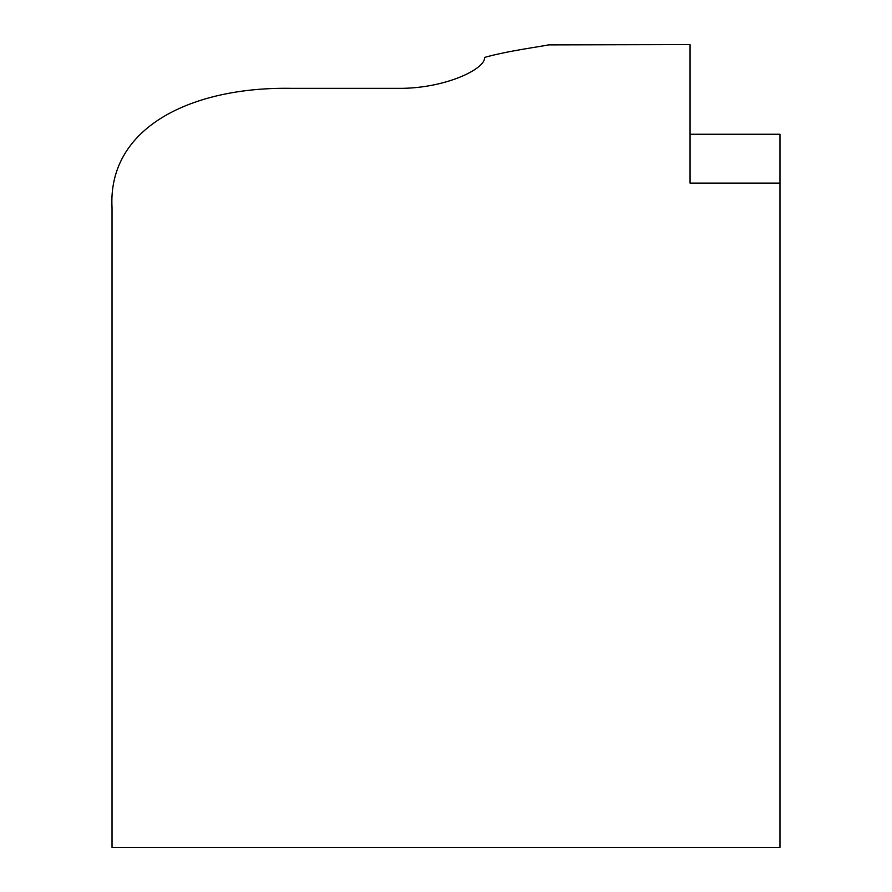 <?xml version="1.0" encoding="UTF-8"?>
<svg xmlns="http://www.w3.org/2000/svg" width="892" height="892" viewBox="0 0 892 892"><rect width="100%" height="100%" fill="white"/><g stroke="black" fill="none" stroke-linecap="round" stroke-linejoin="round"><path stroke-width="1.34" d="M548.669 44.934L548.747 44.845C541.745 46.462 507.581 50.877 484.534 57.434C485.906 68.851 444.651 88.944 397.832 88.353L291.862 88.353C192.828 86.491 107.475 126.597 112.035 207.892L112.035 847.4L779.965 847.4L779.965 183.128L690.051 183.128L690.051 44.6L548.725 44.89M779.965 183.128L779.965 134.246L690.051 134.246L690.051 183.128"/></g></svg>
